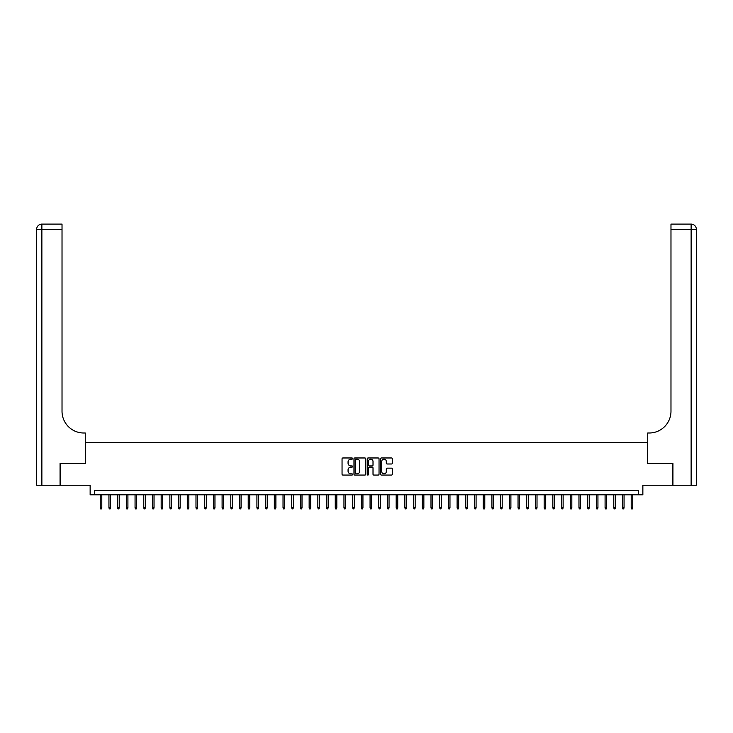 <?xml version="1.0" encoding="UTF-8"?>
<svg xmlns="http://www.w3.org/2000/svg" width="733" height="733" viewBox="0 0 733 733"><rect width="100%" height="100%" fill="white"/><g stroke="black" fill="none" stroke-linecap="round" stroke-linejoin="round"><path stroke-width="1.1" d="M352.573 458.565A0.596 0.596 0 0 0 351.977 457.969L342.897 457.969A0.852 0.852 0 0 0 342.045 458.821L342.045 474.205A0.852 0.852 0 0 0 342.897 475.057L351.977 475.057A0.596 0.596 0 0 0 352.573 474.462A0.596 0.596 0 0 0 351.977 473.857L350.805 473.857A2.73 2.73 0 0 1 348.065 471.127L348.065 469.844A2.73 2.73 0 0 1 350.805 467.113L351.977 467.113A0.596 0.596 0 0 0 352.573 466.509A0.596 0.596 0 0 0 351.977 465.913L350.805 465.913A2.73 2.73 0 0 1 348.065 463.183L348.065 461.9A2.73 2.73 0 0 1 350.805 459.16L351.977 459.16A0.596 0.596 0 0 0 352.573 458.565M391.468 463.989A0.852 0.852 0 0 0 392.32 463.137L392.32 458.821A0.852 0.852 0 0 0 391.468 457.969L381.389 457.969A0.852 0.852 0 0 0 380.537 458.821L380.537 474.205A0.852 0.852 0 0 0 381.389 475.057L391.468 475.057A0.852 0.852 0 0 0 392.32 474.205L392.32 468.992A0.852 0.852 0 0 0 391.468 468.14L387.152 468.14A0.852 0.852 0 0 0 386.3 468.992L386.3 471.576A2.281 2.281 0 0 1 384.019 473.857A2.281 2.281 0 0 1 381.728 471.576L381.728 461.451A2.281 2.281 0 0 1 384.019 459.16A2.281 2.281 0 0 1 386.3 461.451L386.3 463.137A0.852 0.852 0 0 0 387.152 463.989L391.468 463.989M638.507 494.802L642.859 494.802L642.859 485.228L672.674 485.228L672.674 463.467L647.651 463.467L647.651 442.576L85.349 442.576L85.349 463.467L60.326 463.467L60.326 485.228L90.141 485.228L90.141 494.802L638.507 494.802L638.507 490.45L94.493 490.45L94.493 494.802M365.749 458.821A0.852 0.852 0 0 0 364.897 457.969L354.818 457.969A0.852 0.852 0 0 0 353.966 458.821L353.966 474.205A0.852 0.852 0 0 0 354.818 475.057L364.897 475.057A0.852 0.852 0 0 0 365.749 474.205L365.749 458.821M368.103 457.969L378.182 457.969A0.852 0.852 0 0 1 379.034 458.821L379.034 474.205A0.852 0.852 0 0 1 378.182 475.057L373.867 475.057A0.852 0.852 0 0 1 373.015 474.205L373.015 467.966A0.852 0.852 0 0 0 372.162 467.113L369.295 467.113A0.852 0.852 0 0 0 368.442 467.966L368.442 474.462A0.596 0.596 0 0 1 367.847 475.057A0.596 0.596 0 0 1 367.251 474.462L367.251 458.821A0.852 0.852 0 0 1 368.103 457.969M355.752 459.16A0.596 0.596 0 0 0 355.157 459.765L355.157 473.261A0.596 0.596 0 0 0 355.752 473.857L356.998 473.857A2.73 2.73 0 0 0 359.729 471.127L359.729 461.9A2.73 2.73 0 0 0 356.998 459.16L355.752 459.16M373.015 461.497A2.281 2.281 0 0 0 370.733 459.206A2.281 2.281 0 0 0 368.442 461.497L368.442 465.061A0.852 0.852 0 0 0 369.295 465.913L372.162 465.913A0.852 0.852 0 0 0 373.015 465.061L373.015 461.497M101.805 507.767L101.456 508.904L100.586 508.904L100.238 507.767L101.805 507.767L101.805 494.802M100.238 507.767L100.238 494.802M60.06 463.467L85.266 463.467L85.266 433.001L83.782 433.001A21.761 21.761 0 0 1 62.021 411.24L62.021 229.319L41.873 229.319L41.873 485.228L60.06 485.228L60.06 463.467M41.873 485.228L36.65 485.228L36.65 229.319A5.223 5.223 0 0 1 41.873 224.096L62.021 224.096L62.021 229.319M83.782 433.001A21.761 21.761 0 0 1 62.021 411.24M41.873 224.096A5.223 5.223 0 0 0 36.65 229.319L41.873 229.319L41.873 224.096M696.35 485.228L672.94 485.228L672.94 463.467L647.734 463.467L647.734 433.001L649.218 433.001A21.761 21.761 0 0 0 670.979 411.24L670.979 224.096L691.127 224.096A5.223 5.223 0 0 1 696.35 229.319L696.35 485.228L696.35 229.319L670.979 229.319M649.218 433.001A21.761 21.761 0 0 0 670.979 411.24M110.509 507.767L110.161 508.904L109.29 508.904L108.942 507.767L110.509 507.767L110.509 494.802M108.942 507.767L108.942 494.802M119.213 507.767L118.865 508.904L117.995 508.904L117.647 507.767L119.213 507.767L119.213 494.802M117.647 507.767L117.647 494.802M127.918 507.767L127.569 508.904L126.699 508.904L126.351 507.767L127.918 507.767L127.918 494.802M126.351 507.767L126.351 494.802M136.622 507.767L136.274 508.904L135.403 508.904L135.055 507.767L136.622 507.767L136.622 494.802M135.055 507.767L135.055 494.802M145.326 507.767L144.978 508.904L144.108 508.904L143.76 507.767L145.326 507.767L145.326 494.802M143.76 507.767L143.76 494.802M154.031 507.767L153.683 508.904L152.812 508.904L152.464 507.767L154.031 507.767L154.031 494.802M152.464 507.767L152.464 494.802M162.735 507.767L162.387 508.904L161.517 508.904L161.168 507.767L162.735 507.767L162.735 494.802M161.168 507.767L161.168 494.802M171.44 507.767L171.091 508.904L170.221 508.904L169.873 507.767L171.44 507.767L171.44 494.802M169.873 507.767L169.873 494.802M180.144 507.767L179.796 508.904L178.925 508.904L178.577 507.767L180.144 507.767L180.144 494.802M178.577 507.767L178.577 494.802M188.848 507.767L188.5 508.904L187.63 508.904L187.281 507.767L188.848 507.767L188.848 494.802M187.281 507.767L187.281 494.802M197.553 507.767L197.204 508.904L196.334 508.904L195.986 507.767L197.553 507.767L197.553 494.802M195.986 507.767L195.986 494.802M206.257 507.767L205.909 508.904L205.038 508.904L204.69 507.767L206.257 507.767L206.257 494.802M204.69 507.767L204.69 494.802M214.961 507.767L214.613 508.904L213.743 508.904L213.395 507.767L214.961 507.767L214.961 494.802M213.395 507.767L213.395 494.802M223.666 507.767L223.318 508.904L222.447 508.904L222.099 507.767L223.666 507.767L223.666 494.802M222.099 507.767L222.099 494.802M232.37 507.767L232.022 508.904L231.152 508.904L230.803 507.767L232.37 507.767L232.37 494.802M230.803 507.767L230.803 494.802M241.075 507.767L240.726 508.904L239.856 508.904L239.508 507.767L241.075 507.767L241.075 494.802M239.508 507.767L239.508 494.802M249.779 507.767L249.431 508.904L248.56 508.904L248.212 507.767L249.779 507.767L249.779 494.802M248.212 507.767L248.212 494.802M258.483 507.767L258.135 508.904L257.265 508.904L256.916 507.767L258.483 507.767L258.483 494.802M256.916 507.767L256.916 494.802M267.188 507.767L266.839 508.904L265.969 508.904L265.621 507.767L267.188 507.767L267.188 494.802M265.621 507.767L265.621 494.802M275.892 507.767L275.544 508.904L274.673 508.904L274.325 507.767L275.892 507.767L275.892 494.802M274.325 507.767L274.325 494.802M284.596 507.767L284.248 508.904L283.378 508.904L283.03 507.767L284.596 507.767L284.596 494.802M283.03 507.767L283.03 494.802M293.301 507.767L292.953 508.904L292.082 508.904L291.734 507.767L293.301 507.767L293.301 494.802M291.734 507.767L291.734 494.802M302.005 507.767L301.657 508.904L300.787 508.904L300.438 507.767L302.005 507.767L302.005 494.802M300.438 507.767L300.438 494.802M310.71 507.767L310.361 508.904L309.491 508.904L309.143 507.767L310.71 507.767L310.71 494.802M309.143 507.767L309.143 494.802M319.414 507.767L319.066 508.904L318.195 508.904L317.847 507.767L319.414 507.767L319.414 494.802M317.847 507.767L317.847 494.802M328.118 507.767L327.77 508.904L326.9 508.904L326.551 507.767L328.118 507.767L328.118 494.802M326.551 507.767L326.551 494.802M336.823 507.767L336.474 508.904L335.604 508.904L335.256 507.767L336.823 507.767L336.823 494.802M335.256 507.767L335.256 494.802M345.527 507.767L345.179 508.904L344.308 508.904L343.96 507.767L345.527 507.767L345.527 494.802M343.96 507.767L343.96 494.802M354.231 507.767L353.883 508.904L353.013 508.904L352.665 507.767L354.231 507.767L354.231 494.802M352.665 507.767L352.665 494.802M362.936 507.767L362.588 508.904L361.717 508.904L361.369 507.767L362.936 507.767L362.936 494.802M361.369 507.767L361.369 494.802M371.631 507.767L371.283 508.904L370.412 508.904L370.064 507.767L371.631 507.767L371.631 494.802M370.064 507.767L370.064 494.802M380.335 507.767L379.987 508.904L379.117 508.904L378.769 507.767L380.335 507.767L380.335 494.802M378.769 507.767L378.769 494.802M389.04 507.767L388.692 508.904L387.821 508.904L387.473 507.767L389.04 507.767L389.04 494.802M387.473 507.767L387.473 494.802M397.744 507.767L397.396 508.904L396.526 508.904L396.177 507.767L397.744 507.767L397.744 494.802M396.177 507.767L396.177 494.802M406.449 507.767L406.1 508.904L405.23 508.904L404.882 507.767L406.449 507.767L406.449 494.802M404.882 507.767L404.882 494.802M415.153 507.767L414.805 508.904L413.934 508.904L413.586 507.767L415.153 507.767L415.153 494.802M413.586 507.767L413.586 494.802M423.857 507.767L423.509 508.904L422.639 508.904L422.29 507.767L423.857 507.767L423.857 494.802M422.29 507.767L422.29 494.802M432.562 507.767L432.213 508.904L431.343 508.904L430.995 507.767L432.562 507.767L432.562 494.802M430.995 507.767L430.995 494.802M441.266 507.767L440.918 508.904L440.047 508.904L439.699 507.767L441.266 507.767L441.266 494.802M439.699 507.767L439.699 494.802M449.97 507.767L449.622 508.904L448.752 508.904L448.404 507.767L449.97 507.767L449.97 494.802M448.404 507.767L448.404 494.802M458.675 507.767L458.327 508.904L457.456 508.904L457.108 507.767L458.675 507.767L458.675 494.802M457.108 507.767L457.108 494.802M467.379 507.767L467.031 508.904L466.161 508.904L465.812 507.767L467.379 507.767L467.379 494.802M465.812 507.767L465.812 494.802M476.084 507.767L475.735 508.904L474.865 508.904L474.517 507.767L476.084 507.767L476.084 494.802M474.517 507.767L474.517 494.802M484.788 507.767L484.44 508.904L483.569 508.904L483.221 507.767L484.788 507.767L484.788 494.802M483.221 507.767L483.221 494.802M493.492 507.767L493.144 508.904L492.274 508.904L491.925 507.767L493.492 507.767L493.492 494.802M491.925 507.767L491.925 494.802M502.197 507.767L501.848 508.904L500.978 508.904L500.63 507.767L502.197 507.767L502.197 494.802M500.63 507.767L500.63 494.802M510.901 507.767L510.553 508.904L509.682 508.904L509.334 507.767L510.901 507.767L510.901 494.802M509.334 507.767L509.334 494.802M519.605 507.767L519.257 508.904L518.387 508.904L518.039 507.767L519.605 507.767L519.605 494.802M518.039 507.767L518.039 494.802M528.31 507.767L527.962 508.904L527.091 508.904L526.743 507.767L528.31 507.767L528.31 494.802M526.743 507.767L526.743 494.802M537.014 507.767L536.666 508.904L535.796 508.904L535.447 507.767L537.014 507.767L537.014 494.802M535.447 507.767L535.447 494.802M545.719 507.767L545.37 508.904L544.5 508.904L544.152 507.767L545.719 507.767L545.719 494.802M544.152 507.767L544.152 494.802M554.423 507.767L554.075 508.904L553.204 508.904L552.856 507.767L554.423 507.767L554.423 494.802M552.856 507.767L552.856 494.802M563.127 507.767L562.779 508.904L561.909 508.904L561.56 507.767L563.127 507.767L563.127 494.802M561.56 507.767L561.56 494.802M571.832 507.767L571.483 508.904L570.613 508.904L570.265 507.767L571.832 507.767L571.832 494.802M570.265 507.767L570.265 494.802M580.536 507.767L580.188 508.904L579.317 508.904L578.969 507.767L580.536 507.767L580.536 494.802M578.969 507.767L578.969 494.802M589.24 507.767L588.892 508.904L588.022 508.904L587.674 507.767L589.24 507.767L589.24 494.802M587.674 507.767L587.674 494.802M597.945 507.767L597.597 508.904L596.726 508.904L596.378 507.767L597.945 507.767L597.945 494.802M596.378 507.767L596.378 494.802M606.649 507.767L606.301 508.904L605.431 508.904L605.082 507.767L606.649 507.767L606.649 494.802M605.082 507.767L605.082 494.802M615.354 507.767L615.005 508.904L614.135 508.904L613.787 507.767L615.354 507.767L615.354 494.802M613.787 507.767L613.787 494.802M624.058 507.767L623.71 508.904L622.839 508.904L622.491 507.767L624.058 507.767L624.058 494.802M622.491 507.767L622.491 494.802M632.762 507.767L632.414 508.904L631.544 508.904L631.195 507.767L632.762 507.767L632.762 494.802M631.195 507.767L631.195 494.802M691.127 485.228L691.127 224.096"/></g></svg>
